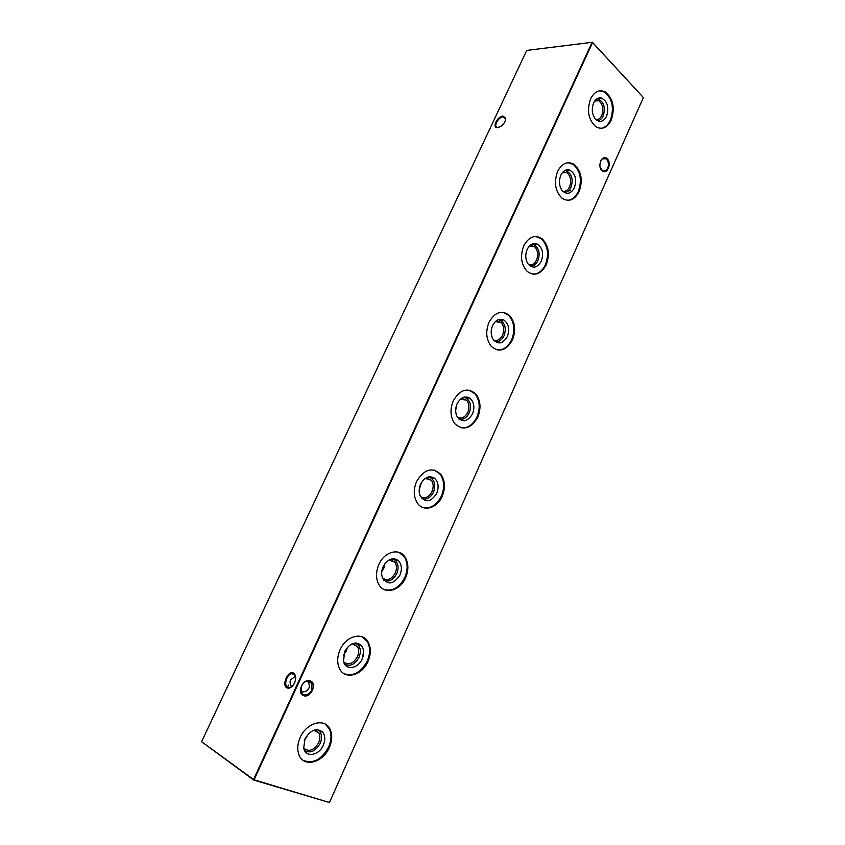 <?xml version="1.0" encoding="UTF-8"?>
<svg xmlns="http://www.w3.org/2000/svg" width="845" height="845" viewBox="0 0 845 845"><rect width="100%" height="100%" fill="white"/><g stroke="black" fill="none" stroke-linecap="round" stroke-linejoin="round"><path stroke-width="1.27" d="M304.982 738.921C310.643 729.742 316.558 727.492 322.716 732.161C325.251 735.615 325.441 739.966 323.286 745.205C318.977 755.8 305.298 757.933 303.704 748.047L304.982 738.921M317.35 729.605L319.632 731.358C321.977 734.558 322.156 738.572 320.16 743.42C315.576 751.289 310.379 753.655 304.559 750.529M314.889 729.879L319.083 733.302C320.287 736.079 320.139 739.206 318.649 742.702C313.886 750.455 308.911 752.261 303.725 748.142M308.626 733.629L304.284 740.706M325.23 724.07L329.392 728.939C331.736 734.263 331.483 740.294 328.62 747.033C321.533 759.697 313.03 764.123 303.133 760.32M300.176 737.495C306.566 722.369 325.188 717.606 330.12 729.383C332.465 734.706 332.201 740.748 329.339 747.487C323.16 762.57 304.073 767.809 299.162 755.303C297.007 750.011 297.345 744.075 300.176 737.495M344.612 651.601C349.661 643.203 355.153 641.07 361.079 645.189C364.037 648.77 364.396 653.354 362.146 658.942C358.079 668.881 345.531 670.677 343.514 661.403L344.612 651.601M355.396 642.992L357.984 644.661C360.72 647.967 361.058 652.203 358.977 657.378C354.953 664.487 350.2 666.747 344.707 664.181M352.978 643.467L357.625 646.689C359.093 649.625 359.041 652.953 357.477 656.681C353.263 663.737 348.658 665.48 343.661 661.91M347.411 647.281L346.323 650.967L343.461 655.107M362.685 637.024L367.48 641.841C370.342 647.471 370.268 653.882 367.248 661.086C361.079 672.43 353.39 676.644 344.19 673.729M340.07 649.763C346.017 635.725 362.864 631.458 368.23 642.211C371.092 647.84 371.008 654.262 367.987 661.466C362.209 675.504 344.94 680.172 339.563 668.722C336.912 663.124 337.081 656.797 340.07 649.763M383.155 566.699C387.612 559.063 392.661 557.013 398.301 560.552C401.734 564.217 402.273 569.044 399.938 575.054C393.358 584.729 387.475 585.469 382.267 577.262C381.264 573.903 381.56 570.386 383.155 566.699M392.429 558.798L395.207 560.277C398.386 563.668 398.893 568.146 396.727 573.692C393.231 580.061 388.922 582.237 383.82 580.23M390.084 559.453L395.059 562.369C396.833 565.463 396.896 569.012 395.238 573.016C391.562 579.385 387.348 581.085 382.584 578.117M384.971 563.626L383.788 568.379L381.782 571.537M399.062 552.398L404.417 556.992C407.871 562.918 407.998 569.752 404.818 577.484C399.474 587.592 392.587 591.606 384.169 589.514M378.856 564.481C384.359 551.531 399.463 547.613 405.178 557.288C408.631 563.224 408.769 570.058 405.589 577.79C400.203 590.782 384.707 595.028 378.961 584.698C375.729 578.783 375.698 572.044 378.856 564.481M420.63 484.122C424.539 477.224 429.144 475.249 434.436 478.164C438.386 481.882 439.136 486.963 436.707 493.427C430.781 502.374 425.225 503.081 420.039 495.54C418.729 491.927 418.919 488.114 420.63 484.122M428.521 476.918L431.351 478.154C435.006 481.587 435.703 486.297 433.453 492.265C430.432 497.927 426.588 500.029 421.919 498.55M426.313 477.752L431.415 480.266C433.538 483.509 433.728 487.29 431.985 491.61C428.806 497.304 424.993 498.972 420.546 496.617M421.433 482.569L419.204 489.889M434.467 470.116L440.224 474.33C444.343 480.53 444.734 487.797 441.386 496.131C436.759 505.109 430.654 508.922 423.049 507.549M416.564 481.544C424.274 469.007 432.418 466.672 441.005 474.552C445.125 480.763 445.516 488.03 442.167 496.374C437.182 508.32 423.429 512.25 417.398 503.092C413.522 496.892 413.247 489.709 416.564 481.544M457.092 403.762C460.493 397.594 464.644 395.661 469.545 397.974C474.024 401.692 475.006 407.015 472.492 413.976C467.2 422.215 461.993 422.933 456.881 416.12C455.201 412.244 455.275 408.124 457.092 403.762M463.747 397.266L466.472 398.206C470.623 401.639 471.542 406.572 469.207 413.004C466.62 418.011 463.218 420.018 459.004 419.036M461.687 398.227L466.736 400.319C469.25 403.678 469.588 407.691 467.76 412.36C465.035 417.419 461.623 419.057 457.536 417.293M456.923 404.153L455.761 409.719M469.007 390.105L474.943 393.781C479.812 400.213 480.488 407.934 476.981 416.944C472.978 424.898 467.591 428.489 460.81 427.728M453.258 400.868C460.039 389.46 467.538 387.147 475.746 393.939C480.615 400.382 481.291 408.114 477.784 417.124C470.95 428.774 463.335 430.992 454.937 423.789C450.322 417.335 449.762 409.688 453.258 400.868M492.593 325.557C495.529 320.054 499.226 318.174 503.704 319.917C508.711 323.561 509.915 329.127 507.338 336.606C502.659 344.158 497.811 344.918 492.815 338.887C490.723 334.757 490.649 330.31 492.593 325.557M498.159 319.727L500.641 320.382C505.289 323.751 506.408 328.895 504.032 335.814C501.803 340.229 498.825 342.151 495.085 341.57M496.268 320.804L501.064 322.441C503.99 325.895 504.497 330.141 502.585 335.201C500.261 339.648 497.261 341.264 493.575 340.028M491.452 329.201L491.251 330.659M502.754 312.249L508.658 315.312C514.309 321.913 515.302 330.089 511.637 339.827C508.172 346.862 503.44 350.242 497.451 349.967M488.97 322.336C494.906 312.027 501.74 309.714 509.472 315.407C515.133 322.019 516.126 330.205 512.45 339.943C506.461 350.495 499.501 352.735 491.568 346.651C486.192 339.996 485.315 331.895 488.97 322.336M527.153 249.402C529.678 244.532 532.952 242.705 536.966 243.93C542.469 247.458 543.905 253.225 541.286 261.253C537.166 268.14 532.699 268.953 527.893 263.724C525.347 259.383 525.094 254.609 527.153 249.402M531.78 244.205L533.924 244.617C539.025 247.87 540.367 253.204 537.938 260.63C536.036 264.506 533.448 266.323 530.174 266.08M530.068 245.367L534.473 246.592C537.821 250.088 538.497 254.567 536.512 260.038C534.536 263.936 531.917 265.499 528.653 264.717M535.772 236.484L541.423 238.881C547.877 245.578 549.208 254.187 545.405 264.707C542.384 270.939 538.254 274.107 532.994 274.192M523.731 245.884C528.896 236.611 535.075 234.297 542.258 238.924C548.711 245.631 550.032 254.239 546.229 264.77C541.011 274.276 534.705 276.526 527.322 271.53C521.143 264.781 519.95 256.225 523.731 245.884M560.827 175.232C562.992 170.933 565.854 169.18 569.403 169.961C575.35 173.299 576.998 179.256 574.357 187.833C570.755 194.065 566.678 194.963 562.115 190.526C559.094 186.006 558.661 180.904 560.827 175.232M564.65 170.637L566.393 170.848C571.896 173.933 573.428 179.436 570.988 187.379C569.35 190.759 567.122 192.47 564.291 192.491M563.097 171.852L567.016 172.707C570.755 176.204 571.611 180.904 569.583 186.787C567.893 190.199 565.622 191.699 562.781 191.287M568.104 162.694L573.332 164.469C580.547 171.165 582.205 180.175 578.307 191.509C575.667 197.033 572.054 199.98 567.46 200.339M557.594 171.429C562.073 163.127 567.597 160.803 574.178 164.448C581.392 171.155 583.05 180.175 579.152 191.519C574.611 200.033 568.949 202.304 562.178 198.332C555.228 191.561 553.697 182.594 557.594 171.429M593.623 102.953C595.493 99.171 597.985 97.492 601.091 97.914C607.397 101.041 609.234 107.157 606.594 116.272C603.457 121.902 599.76 122.863 595.503 119.177C591.996 114.529 591.373 109.121 593.623 102.953M596.781 98.918L598.091 98.992C603.932 101.875 605.643 107.537 603.203 115.966C601.788 118.923 599.876 120.508 597.447 120.729M595.376 100.185L598.746 100.735C602.855 104.199 603.879 109.079 601.809 115.395C600.372 118.353 598.429 119.779 595.978 119.663M599.76 90.795L604.46 92.02C612.382 98.633 614.357 108.012 610.375 120.159C608.062 125.071 604.893 127.806 600.89 128.355M590.581 98.876C594.457 91.482 599.369 89.169 605.316 91.957C613.238 98.569 615.213 107.949 611.231 120.106C607.291 127.722 602.253 129.993 596.116 126.919C588.458 120.222 586.61 110.875 590.581 98.876M286.856 687.788C281.258 684.894 288.303 669.641 293.616 673.116L294.704 674.13C296.331 677.162 295.919 680.732 293.458 684.841C291.219 687.809 289.022 688.791 286.856 687.788M295.708 677.648L294.81 674.817L291.557 673.623C286.708 674.5 283.54 685.379 287.585 687.376L289.898 687.65L292.391 686.151M497.631 127.637C491.589 128.229 497.272 116.156 503.071 116.05L505.722 118.342C505.68 121.078 504.211 123.655 501.307 126.074L497.631 127.637M505.595 119.853L505.627 118.934L503.187 116.832C498.191 116.885 492.836 127.215 497.673 127.479L498.941 127.373M600.203 167.394L602.295 170.563C604.46 171.725 606.266 170.912 607.703 168.155C608.96 164.669 608.58 161.712 606.583 159.272L605.96 158.765C603.826 157.645 602.031 158.448 600.594 161.194L600.256 162.113M601.936 170.574C596.813 166.011 602.379 153.589 607.206 158.786C612.266 163.37 606.784 175.675 601.936 170.574L601.925 170.563M301.38 686.055L301.095 692.53L303.503 694.812C306.841 695.583 309.597 693.988 311.773 690.016L312.016 683.499L309.682 681.292C306.355 680.478 303.587 682.063 301.38 686.055M303.577 695.615C296.099 693.238 303.228 677.711 310.305 680.901C317.667 683.33 310.685 698.667 303.577 695.615M291.694 686.753C290.015 684.133 289.655 681.82 290.595 679.803L295.486 676.317M301.485 692.002C305.256 691.97 307.717 690.745 308.847 688.326C309.84 686.182 309.376 683.753 307.485 681.028M329.476 728.992L327.226 725.76M362.294 657.009L363.614 652.572M356.843 643.045L356.083 643.277M360.488 645.094L356.748 643.647M393.759 558.725L393.178 559.041M391.932 559.802L390.739 560.668M395.048 558.883L393.992 559.422M392.756 560.182L391.605 561.006M570.354 190.812L568.664 190.716M526.72 50.415L592.408 42.25L643.394 97.555L329.487 802.454L643.394 97.555L592.546 42.535L254.113 779.808L329.434 802.518L253.701 780.051L201.606 741.688L253.563 779.544L592.049 42.334L526.72 50.415L201.606 741.688M319.632 731.358L322.716 732.161M319.083 733.302L313.991 730.143M330.12 729.383L329.392 728.939M357.984 644.661L361.079 645.189M357.625 646.689L351.974 643.848M368.23 642.211L367.48 641.841M395.207 560.277L398.301 560.552M395.059 562.369L389.017 559.992M405.178 557.288L404.417 556.992M431.351 478.154L434.436 478.164M431.415 480.266L425.204 478.428M441.005 474.552L440.224 474.33M466.472 398.206L469.545 397.974M466.736 400.319L460.599 399.03M475.746 393.939L474.943 393.781M500.641 320.382L503.704 319.917M501.064 322.441L495.244 321.681M509.472 315.407L508.658 315.312M533.924 244.617L536.966 243.93M534.473 246.592L529.139 246.286M542.258 238.924L541.423 238.881M566.393 170.848L569.403 169.961M567.016 172.707L562.305 172.76M574.178 164.448L573.332 164.469M598.091 98.992L601.091 97.914M598.746 100.735L594.711 101.03M605.316 91.957L604.46 92.02M602.062 158.86L605.96 158.765M307.664 681.017L312.016 683.499M291.557 673.623L294.863 674.901M288.504 685.126L287.501 687.312M503.747 116.842L505.574 118.543M505.627 118.934L505.722 118.342M294.81 674.817L294.704 674.13"/></g></svg>
